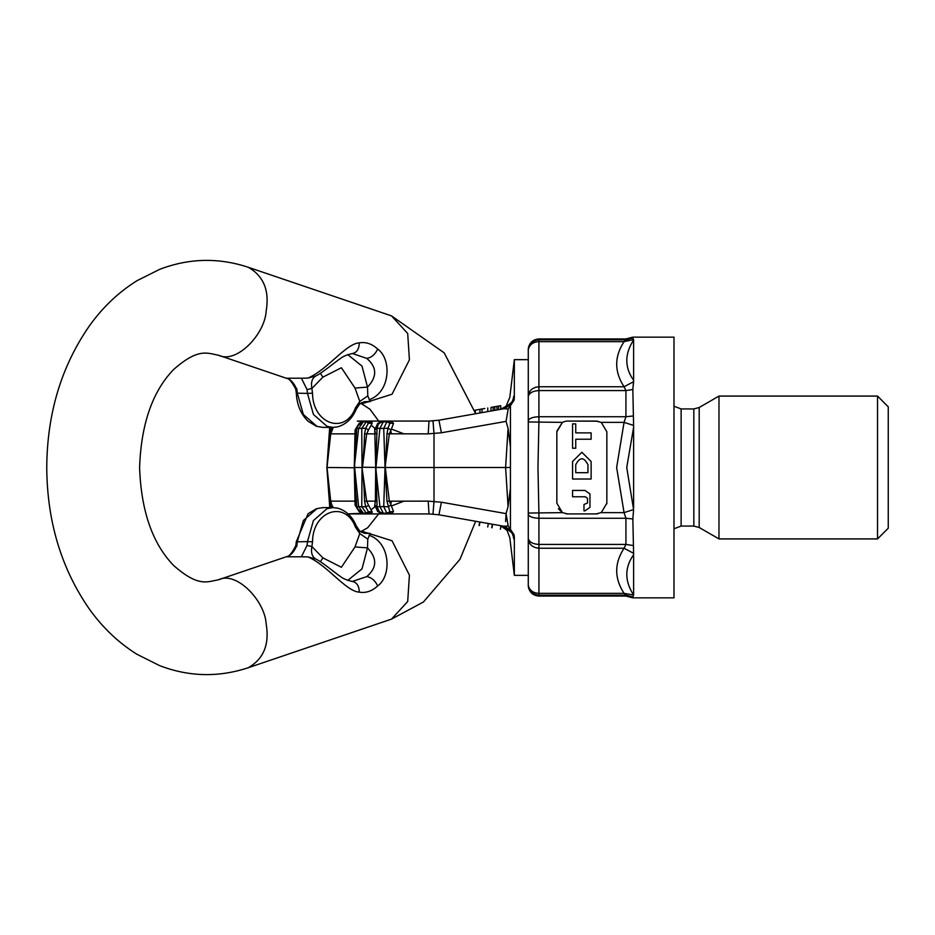 <?xml version="1.0" encoding="UTF-8"?>
<svg xmlns="http://www.w3.org/2000/svg" width="935" height="935" viewBox="0 0 935 935"><rect width="100%" height="100%" fill="white"/><g stroke="black" fill="none" stroke-linecap="round" stroke-linejoin="round"><path stroke-width="1.4" d="M502.06 525.926C508.874 527.609 512.777 531.933 513.771 538.899C513.771 584.223 513.771 584.223 513.771 538.899C508.652 537.38 508.652 537.38 513.771 538.899L514.098 534.808L508.184 525.984L506.069 513.619L508.067 506.63L510.428 488.304L510.428 446.696L508.067 428.37L506.069 421.381L508.184 409.016L514.098 400.192L514.343 397.585C514.343 341.333 514.343 354.096 514.343 397.585L513.771 396.101C508.652 397.62 508.652 397.62 513.771 396.101C513.771 350.777 513.771 350.777 513.771 396.101C512.777 403.067 508.874 407.391 502.06 409.074M510.428 469.148L510.428 465.852M510.335 467.5L385.302 467.5L386.996 433.805L388.013 428.218L383.724 428.417L386.845 421.802L383.28 421.802L379.902 428.417L377.062 428.218L375.718 467.5L374.736 429.925L377.705 423.415L382.462 421.778M491.787 527.737L492.406 524.219M491.962 527.772L492.581 524.255M492.348 524.208L491.728 527.726M492.628 524.266L492.009 527.784M490.992 411.026L490.992 407.403L494.79 406.725L500.739 405.685L500.739 409.308M494.79 410.36L494.79 406.725L493.142 407.017L493.142 410.652M498.589 406.059L498.589 409.682M496.941 406.351L496.941 409.974M474.653 410.278L479.947 409.343L479.947 412.978M479.947 409.343L484.821 408.49M474.758 410.617L475.354 410.453L474.735 410.535M475.354 410.453L475.354 412.662M385.185 421.217L391.52 421.217L393.518 423.415L389.848 423.193L388.002 428.242L391.099 429.925L389.334 433.863L385.033 467.605L386.996 501.195L389.848 511.807L386.845 513.198L383.28 513.198L379.902 506.583L375.718 467.5L375.379 501.137L366.66 501.137L368.437 505.075L366.66 501.137L362.044 467.745C363.399 477.037 364.241 488.187 364.557 501.195L365.69 506.782L368.425 511.807L366.251 513.198L363.341 513.198L358.631 506.583L354.657 467.745L327.016 467.5L329.774 507.611L326.864 467.5L329.599 428.417L329.751 427.388L329.623 428.417L331.481 427.388M327.005 467.605L330.055 501.195L331.481 507.611M329.623 506.583L331.072 506.782L331.832 505.075L330.721 501.137L327.005 467.395L330.055 433.805L331.072 428.218L331.832 429.925L330.721 433.863L333.292 427.388L331.82 429.948M385.033 467.605L383.724 506.583L388.013 506.782L391.099 505.075L389.334 501.137L385.302 467.5L362.044 467.255C363.399 457.963 364.241 446.813 364.557 433.805L365.69 428.218L361.751 428.417L366.251 421.802L363.341 421.802L358.631 428.417L354.272 467.5L355.078 505.075L359.87 511.807M362.044 467.255L361.751 428.417L356.738 428.218L356.445 433.805C355.125 446.813 354.529 457.963 354.657 467.255M372.036 421.217L372.013 423.415L368.425 423.193L371.838 421.253L362.605 421.872L372.036 421.217L366.251 421.802L368.425 423.193L365.678 428.242L368.437 429.925L366.66 433.863L362.453 467.5L354.272 467.5L355.078 429.925L355.265 433.863L356.445 433.805M371.896 423.859L368.413 429.96M391.52 421.217L386.845 421.802L389.848 423.193L391.391 421.253L381.34 422.129L378.383 424.022L377.05 428.23L374.748 429.96M377.705 423.415L379.365 423.193M385.033 467.395L383.724 428.417L379.902 428.417L375.975 467.395M393.518 423.415L391.075 429.96M371.288 509.668L374.549 507.05L375.379 501.137L374.736 505.075L377.705 511.585L385.185 513.783L391.52 513.783L393.518 511.585L389.848 511.807L391.391 513.747L386.845 513.198L383.724 506.583L377.062 506.782L375.975 467.605M385.185 513.783L382.462 513.221M377.705 511.585L385.01 513.747L391.52 513.783M379.365 511.807L377.05 506.77L374.748 505.04M393.518 511.585L391.075 505.04M368.776 505.519L365.69 506.782L356.738 506.782L356.445 501.195C355.125 488.187 354.529 477.037 354.657 467.745M368.425 511.807L371.838 513.747L362.605 513.128L372.036 513.783L372.013 511.585L368.425 511.807M359.11 511.585L355.078 505.04L356.738 506.758L357.041 508.465L362.616 513.14M362.044 467.745L361.751 506.583L366.251 513.198L372.036 513.783M372.013 511.585L368.413 505.04M363.528 513.292L366.859 513.783M362.616 421.86L357.041 426.535L356.738 428.23L358.631 428.417M355.078 429.948L359.87 423.193M363.528 421.708L366.859 421.217M327.005 467.395L329.623 428.417M359.11 423.415L355.078 429.96L356.738 428.242M386.996 433.805L428.207 433.863L441.402 432.776L438.924 420.212L429.001 421.077L378.967 421.077M514.098 400.192L503.965 408.735L438.924 420.212L429.001 421.077L357.334 421.077L363.177 421.767M358.631 506.583L356.738 506.782M363.177 513.233L347.516 513.923L429.001 513.923L438.924 514.788L441.402 502.224L506.069 513.619L505.601 521.531M371.288 425.332L374.549 427.95L375.379 433.863L377.062 433.805M364.557 433.805L366.66 433.863L368.776 429.481M428.207 433.863L429.001 421.077M330.055 433.805L330.721 433.863L327.005 467.5M333.292 507.611L331.82 505.052L333.292 507.611M355.078 505.075L355.265 501.137L330.721 501.137L331.832 505.075M378.967 513.923L429.001 513.923L428.207 501.137L386.996 501.195M322.879 557.856L311.893 546.531L307.042 545.444L301.386 556.781L307.895 556.898L315.504 558.885C312.021 556.524 310.817 552.41 311.893 546.531L312.512 541.821L307.463 541.599L313.435 520.538L327.086 508.617L333.07 507.611L337.605 508.137C346.16 510.627 352.378 516.529 356.258 525.856L359.694 530.998L358.806 530.636L359.776 533.605L355.019 546.917L341.404 567.264L322.879 557.856L320.389 561.736M359.694 530.998L364.405 533.312L370.213 533.429L367.794 539.086L367.502 547.91C377.284 558.218 377.05 567.779 366.789 576.603L352.273 581.453C346.604 580.132 342.631 578.449 340.34 576.392C337.301 574.628 321.324 561.409 316.194 559.235L315.504 558.885M307.919 556.898C327.659 565.359 345.962 591.481 359.309 592.147C365.924 593.246 372.048 591.165 377.693 585.918C391.929 575.843 390.561 542.534 369.091 535.264M347.738 580.401L362.009 568.889L367.502 547.91L355.019 546.917M367.794 539.086L359.776 533.605L355.499 527.235L356.258 525.856M297.365 541.821L307.463 541.599L307.042 545.444M333.07 507.611L322.961 507.611L316.977 508.617L303.337 520.538L297.365 541.599L296.746 546.496M286.309 556.757L286.309 556.757C288.728 557.003 291.884 553.321 295.787 545.713L296.325 541.657L308.071 513.724L316.462 508.698L322.961 507.611M370.213 533.429L361.576 532.331M296.781 545.421C294.011 552.153 290.493 555.939 286.227 556.781L301.386 556.781M312.512 393.179C312.676 424.209 345.389 435.313 355.499 407.765L359.776 401.395L355.019 388.083L341.404 367.735L322.879 377.144L311.893 388.469L307.042 389.556L301.386 378.219L307.895 378.102L315.504 376.115C312.021 378.476 310.817 382.59 311.893 388.469L312.512 393.179L307.463 393.401L313.435 414.462L327.086 426.383L333.07 427.388L337.605 426.863C346.16 424.373 352.378 418.471 356.258 409.144L359.694 404.002L358.806 404.364L359.776 401.395L367.794 395.914L367.502 387.09L355.019 388.083M307.919 378.102C327.659 369.641 345.962 343.519 359.309 342.853C365.924 341.754 372.048 343.835 377.693 349.082C391.929 359.157 390.561 392.466 369.091 399.736M359.309 342.853C359.087 349.047 356.808 352.612 352.472 353.535L352.273 353.547C346.604 354.868 342.631 356.551 340.34 358.608C337.301 360.372 321.324 373.591 316.194 375.765L315.504 376.115M320.389 373.264L322.879 377.144M297.365 393.179L307.463 393.401L307.042 389.556M355.499 407.765L356.258 409.144M347.738 354.599L362.009 366.111L367.502 387.09C377.284 376.782 377.05 367.221 366.789 358.397L352.472 353.535M359.694 404.002L364.405 401.688L370.213 401.571L367.794 395.914M370.213 401.571L361.576 402.669M286.309 378.243L286.309 378.243C288.728 377.997 291.884 381.679 295.787 389.287L296.325 393.343C296.886 404.761 300.801 414.076 308.071 421.276L316.462 426.302L322.961 427.388L316.977 426.383L303.337 414.462L297.365 393.401L296.746 388.504M296.781 389.579C294.011 382.847 290.493 379.061 286.227 378.219L301.386 378.219M391.671 505.882L403.967 501.137M391.531 501.137L390.655 504.456M390.655 430.556L391.52 433.863M403.967 433.863L391.671 429.118M514.343 368.963L514.343 359.648L528.275 359.648L528.275 575.352L514.343 575.352L509.809 537.683L507.354 531.162C507.927 530.227 505.601 528.38 500.354 525.622C509.61 531.699 509.61 531.699 500.354 525.622L506.63 530.051M507.05 530.577L506.092 529.128M497.572 467.5L434.004 467.5L434.004 433.688L432.998 420.937M504.69 407.251L500.354 409.378C509.61 403.301 509.61 403.301 500.354 409.378C505.309 406.9 507.401 405.428 506.641 404.937L507.05 404.423M503.965 408.735L508.184 409.016M441.402 502.224L428.207 501.137M429.001 513.923L438.924 514.788L503.965 526.265L514.098 534.808M479.304 525.54L479.924 522.022L479.351 525.552M479.117 525.505L479.748 521.987M479.071 525.493L479.69 521.975M514.343 537.415C514.343 580.904 514.343 593.667 514.343 537.415M514.285 536.141L514.343 537.193M510.428 446.696L510.428 406.515M508.184 525.984L503.965 526.265M510.428 528.485L510.428 488.304M562.321 512.555L558.417 508.804M565.991 513.806L567.557 513.923L566.014 513.818M596.168 513.923L601.369 512.555M633.626 507.81L633.626 427.19L626.742 467.5L633.591 509.575L632.843 518.972L633.591 509.575L624.054 512.625L625.924 518.259L625.924 544.415L624.054 548.237C614.26 563.279 614.26 578.321 624.054 593.351L625.924 595.174L538.946 595.174L538.911 512.625L537.964 467.5L538.911 422.375L538.911 341.649L624.054 341.649L633.591 339.627L632.843 338.061L625.924 339.826L624.054 341.649C614.26 356.679 614.26 371.721 624.054 386.763L625.924 390.585L625.924 416.741L624.054 422.375L616.644 467.5L624.054 512.625L601.252 512.625L606.85 503.217L606.85 431.783L601.252 422.375L596.133 421.077L567.557 421.077L597.687 421.182M596.413 513.923L597.71 513.806M877.533 396.078L877.533 538.922L888.25 528.205L888.25 406.795L877.533 396.078L718.98 396.078L699.193 407.496L693.84 408.934L681.124 408.934L673.983 406.211M877.533 538.922L718.98 538.922L718.98 396.078M528.275 586.385L528.287 586.467C529.409 592.369 532.962 595.56 538.946 596.062L625.924 596.062L632.843 597.851L673.983 597.851L673.983 337.149L632.843 337.149L625.924 338.938L538.946 338.938C532.962 339.44 529.409 342.631 528.287 348.533L528.275 348.615M572.559 423.859L575.738 423.859L575.738 432.882L591.13 432.882L591.13 439.228L575.738 439.228L575.738 448.251L572.559 448.251L572.559 423.859M575.738 464.707C579.805 456.829 583.884 456.829 587.951 464.707C583.884 456.829 579.805 456.829 575.738 464.707L575.738 472.678L587.951 472.678L587.951 464.707M572.559 461.528L581.85 452.248L591.13 461.528L591.13 479.024L572.559 479.024L572.559 461.528M584.971 490.431L589.95 493.914L589.95 507.366L584.971 510.849L583.978 510.849L583.978 504.503L587.496 503.018L587.496 498.261L585.287 496.777L572.559 496.777L572.559 490.431L584.971 490.431L589.95 493.914L589.95 507.366L584.971 510.849M565.546 421.264L562.438 422.375L556.851 431.783L556.851 503.217L562.438 512.625L567.557 513.923L596.133 513.923M606.85 503.217L606.827 503.801M528.275 421.264L528.275 395.762L528.275 421.954L562.438 422.375L556.863 431.199M633.626 595.011L633.626 554.689C624.522 567.568 624.522 581.009 633.626 595.011L632.843 596.939L633.626 595.011L624.054 593.351L538.911 593.351C533.02 593.047 529.479 590.382 528.275 585.357L528.275 539.238M633.626 554.584L632.843 518.972L625.924 518.259L538.946 518.259C532.985 518.048 529.432 516.786 528.287 514.472M528.275 539.811C529.479 544.871 533.02 547.688 538.911 548.237L624.054 548.237L633.591 553.31M633.626 380.311L633.626 339.989C624.522 353.991 624.522 367.432 633.626 380.311L632.843 389.521L633.591 381.69L624.054 386.763L538.911 386.763C533.02 387.312 529.479 390.129 528.275 395.189L528.275 349.643L528.275 395.189M601.252 422.375L624.054 422.375L633.591 425.425L632.843 389.521L625.924 390.585L538.946 390.585C532.985 390.9 529.432 392.817 528.287 396.323M633.626 427.19L633.591 425.425M596.133 421.077L567.557 421.077L596.133 421.077M528.275 349.643C529.479 344.618 533.02 341.953 538.911 341.649L538.946 339.826C532.985 340.352 529.432 343.531 528.287 349.351L528.275 349.526M567.276 421.077L565.991 421.194M562.438 512.625L528.275 513.046L528.275 467.5M508.067 428.37L505.613 467.5L508.067 506.63M481.981 408.992L481.981 412.615M375.379 501.137L377.062 501.195M366.66 501.137L364.557 501.195M355.265 501.137L356.445 501.195M366.66 433.863L375.379 433.863M330.721 433.863L355.265 433.863M330.721 501.137L330.055 501.195M377.693 585.918C375.11 580.506 371.464 577.409 366.789 576.603M312.512 541.821C312.676 510.791 345.389 499.687 355.499 527.235M359.309 592.147C359.087 585.953 356.808 582.388 352.472 581.465M286.355 556.746L218.404 579.805C236.333 570.701 264.839 600.667 266.148 623.762C269.654 644.297 263.693 658.941 248.243 667.73L391.508 619.11L423.45 601.988L459.997 559.259L475.67 521.274M379.715 512.579L367.689 527.737L361.67 531.185L392.034 540.769L409.413 575.154L407.695 601.544L391.508 619.11M218.404 579.805C207.441 581.663 198.617 587.531 173.594 565.453C152.452 543.539 141.115 510.884 139.595 467.5C141.115 424.116 152.452 391.461 173.594 369.547C198.617 347.469 207.441 353.337 218.404 355.195C236.333 364.299 264.839 334.333 266.148 311.238C269.654 290.703 263.693 276.059 248.243 267.27L391.508 315.89L407.695 333.456L409.413 359.846L392.034 394.231L361.67 403.815L360.419 403.394M377.693 349.082C375.11 354.494 371.464 357.591 366.789 358.397M441.402 432.776L506.069 421.381M432.998 514.063L434.004 501.312L434.004 467.5M718.98 538.922L699.193 527.504L699.193 407.496M699.193 527.504L693.84 526.066L693.84 408.934M693.84 526.066L681.124 526.066L681.124 408.934M625.924 595.174L632.843 596.939M528.287 538.677C529.432 542.183 532.985 544.1 538.946 544.415L625.924 544.415L632.843 545.479M528.287 420.528C529.432 418.214 532.985 416.952 538.946 416.741L625.924 416.741L632.843 416.028M625.924 339.826L538.946 339.826M528.287 585.649L528.287 585.649C529.432 591.469 532.985 594.648 538.946 595.174M500.996 525.739L500.377 529.257M487.754 411.599L487.754 407.976L487.754 411.599M506.525 405.124L509.809 397.317L514.343 359.648M382.485 421.767L381.422 422.106M378.383 424.022L381.328 422.141M382.485 513.233L381.422 512.894M378.383 510.977L381.328 512.859M359.472 423.216L361.366 422.188M359.472 511.784L361.366 512.812M361.67 531.185L360.419 531.606M248.243 267.27C218.498 257.452 188.975 258.142 159.651 269.362L137.036 280.675C118.605 292.164 102.71 307.264 89.339 325.953C61.289 366.426 47.089 413.609 46.75 467.5C47.089 521.391 61.289 568.573 89.339 609.047C102.71 627.736 118.605 642.836 137.036 654.325L159.651 665.638C188.975 676.858 218.498 677.548 248.243 667.73M322.961 427.388L333.07 427.388M286.355 378.254L218.404 355.195M361.67 403.815L369.944 409.214L379.715 422.421M475.67 413.726L444.207 352.857L391.508 315.89M488.339 523.506L487.719 527.024M681.124 526.066L673.983 528.789"/></g></svg>
